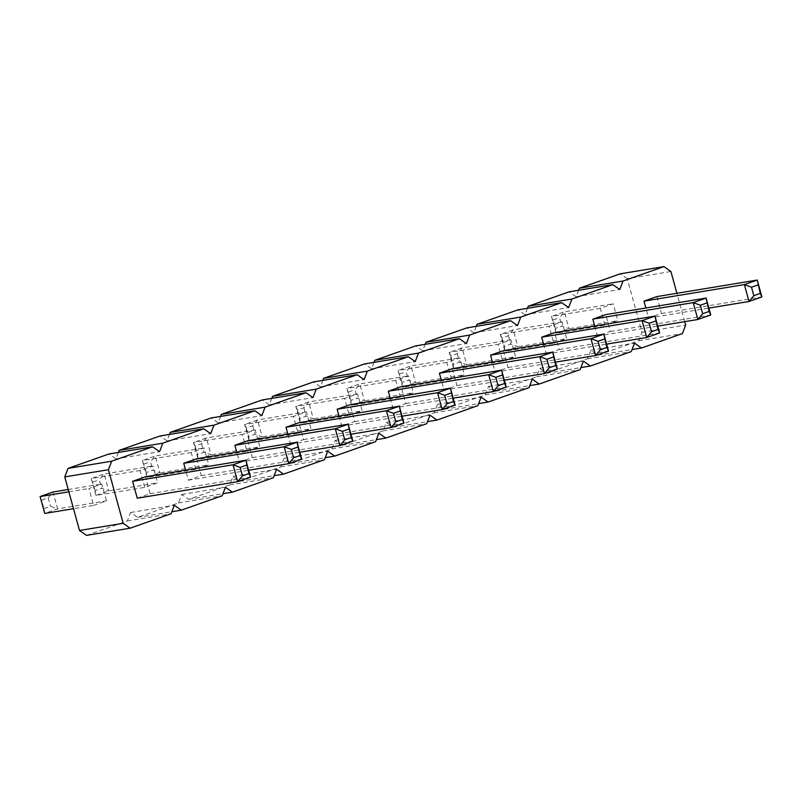 <?xml version="1.0" encoding="UTF-8"?>
<svg xmlns="http://www.w3.org/2000/svg" width="802" height="802" viewBox="0 0 802 802"><rect width="100%" height="100%" fill="white"/><g stroke="black" fill="none" stroke-linecap="round" stroke-linejoin="round"><path stroke-width="0.6" stroke-dasharray="4.01 3.01" d="M86.466 535.385L127.378 520.969L130.646 512.468L137.603 517.37L178.505 502.954L181.783 494.453L188.741 499.345L229.643 484.929L232.911 476.438L239.868 481.33L280.78 466.914L284.048 458.413L291.006 463.315L331.918 448.899L335.186 440.398L342.143 445.29L383.055 430.885L386.323 422.383L393.281 427.276L434.193 412.86L437.461 404.358L444.418 409.261L485.32 394.845L488.588 386.343L495.556 391.236L536.458 376.83L539.726 368.329L546.683 373.221L587.595 358.805L590.863 350.314L597.821 355.206L638.733 340.79L642.001 332.289L627.244 278.705L670.913 271.517M627.244 278.705L620.287 273.813M642.001 332.289L685.67 325.091M684.728 321.662L676.908 293.301M578.583 290.274L576.107 296.73L569.149 291.828M527.455 308.289L524.969 314.745L518.012 309.853M476.318 326.314L473.832 332.76L466.874 327.868M425.18 344.329L422.694 350.785L415.737 345.883M374.043 362.344L371.567 368.8L364.599 363.907M322.905 380.369L320.429 386.815L313.472 381.922M271.768 398.383L269.292 404.83L262.334 399.937M220.64 416.398L218.154 422.854L211.197 417.952M169.503 434.413L167.016 440.869L160.059 435.977M118.365 452.438L115.889 458.884L108.922 453.992M246.986 451.346L259.868 446.804L255.216 429.922L242.334 434.463L246.986 451.346L198.154 459.386L211.036 454.844L259.868 446.804M298.123 433.321L311.006 428.779L306.354 411.907L293.472 416.449L298.123 433.321L249.292 441.371L262.174 436.829L311.006 428.779M349.261 415.306L362.143 410.764L357.492 393.892L344.609 398.434L349.261 415.306L300.429 423.356L313.311 418.814L362.143 410.764M553.801 343.236L566.683 338.695L562.032 321.823L549.149 326.354L553.801 343.236L504.969 351.286L517.851 346.745L566.683 338.695M502.664 361.251L515.546 356.71L510.904 339.837L498.012 344.379L502.664 361.251L453.832 369.301L466.714 364.76L515.546 356.71M400.388 397.291L395.747 380.409L408.629 375.877L413.281 392.749L400.388 397.291L351.567 405.331L364.449 400.799L413.281 392.749M451.526 379.266L446.874 362.394L459.767 357.852L464.408 374.734L451.526 379.266L402.694 387.316L415.586 382.775L464.408 374.734M195.848 469.36L191.197 452.488L204.089 447.947L208.731 464.819L195.848 469.36L147.017 477.411L159.909 472.869L208.731 464.819M144.711 487.375L140.069 470.503L152.951 465.962L157.603 482.834L144.711 487.375L95.889 495.425L108.771 490.884L157.603 482.834M604.939 325.221L600.287 308.339L613.169 303.798L617.821 320.68L604.939 325.221L556.107 333.261L568.989 328.72L617.821 320.68M93.573 505.4L106.465 500.859L101.814 483.977L88.932 488.518L93.573 505.4L73.503 508.699M287.898 434.133L290.655 444.148L303.537 439.606L298.895 422.734M339.035 416.118L341.792 426.123L354.674 421.591L350.033 404.709M390.173 398.093L392.93 408.108L405.812 403.566L401.16 386.694M594.713 326.023L597.47 336.038L610.352 331.497L605.711 314.625M543.576 344.048L546.332 354.053L559.215 349.512L554.573 332.64M452.298 368.679L456.95 385.551L444.067 390.093L441.3 380.078M503.435 350.654L508.087 367.537L495.195 372.078L492.438 362.063M247.758 440.749L252.409 457.621L239.517 462.163L236.76 452.148M196.62 458.764L201.272 475.646L188.38 480.177L185.623 470.172M656.838 296.6L661.49 313.482L648.607 318.023L645.851 308.008M137.252 498.202L150.134 493.661L145.483 476.779M638.733 340.79L682.402 333.592M576.107 296.73L619.776 289.532M597.821 355.206L632.056 349.562M590.863 350.314L634.532 343.116M587.595 358.805L631.264 351.617M524.969 314.745L568.638 307.547M546.683 373.221L580.919 367.587M539.726 368.329L583.395 361.131M536.458 376.83L580.127 369.632M473.832 332.76L517.501 325.562M495.556 391.236L529.781 385.602M488.588 386.343L532.267 379.145M485.32 394.845L528.999 387.647M422.694 350.785L466.373 343.587M444.418 409.261L478.644 403.617M437.461 404.358L481.13 397.17M434.193 412.86L477.862 405.662M371.567 368.8L415.235 361.602M393.281 427.276L427.516 421.631M386.323 422.383L429.992 415.185M383.055 430.885L426.724 423.687M320.429 386.815L364.098 379.617M342.143 445.29L376.379 439.656M335.186 440.398L378.855 433.2M331.918 448.899L375.587 441.702M269.292 404.83L312.96 397.642M291.006 463.315L325.241 457.671M284.048 458.413L327.717 451.215M280.78 466.914L324.449 459.716M218.154 422.854L261.823 415.657M239.868 481.33L274.104 475.686M232.911 476.438L276.59 469.24M229.643 484.929L273.322 477.741M167.016 440.869L210.695 433.671M188.741 499.345L222.966 493.711M181.783 494.453L225.452 487.255M178.505 502.954L222.184 495.756M115.889 458.884L159.558 451.686M137.603 517.37L171.828 511.726M130.646 512.468L174.315 505.27M127.378 520.969L171.047 513.771M255.216 429.922L206.395 437.972L201.583 443.777L195.137 446.052L193.503 442.514L206.395 437.972L211.036 454.844L203.909 452.218L197.462 454.483L198.154 459.386L193.503 442.514L242.334 434.463M306.354 411.907L257.532 419.957L252.72 425.762L246.274 428.027L244.64 424.499L257.532 419.957L262.174 436.829L255.046 434.203L248.6 436.468L249.292 441.371L244.64 424.499L293.472 416.449M357.492 393.892L308.66 401.932L303.858 407.747L297.412 410.012L295.778 406.474L308.66 401.932L313.311 418.814L306.174 416.178L299.737 418.454L300.429 423.356L295.778 406.474L344.609 398.434M562.032 321.823L513.21 329.863L508.398 335.677L501.952 337.943L500.318 334.404L513.21 329.863L517.851 346.745L510.724 344.108L504.278 346.384L504.969 351.286L500.318 334.404L549.149 326.354M510.904 339.837L462.072 347.888L457.26 353.692L450.814 355.958L449.19 352.419L462.072 347.888L466.714 364.76L459.586 362.133L453.14 364.399L453.832 369.301L449.19 352.419L498.012 344.379M395.747 380.409L346.915 388.459L351.567 405.331L350.875 400.439L357.311 398.163L364.449 400.799L359.797 383.917L408.629 375.877M350.875 400.439L346.915 388.459L359.797 383.917L354.985 389.722L357.311 398.163M446.874 362.394L398.053 370.444L402.694 387.316L402.002 382.414L408.449 380.148L415.586 382.775L410.935 365.902L459.767 357.852M402.002 382.414L398.053 370.444L410.935 365.902L406.123 371.707L408.449 380.148M191.197 452.488L142.375 460.528L147.017 477.411L146.325 472.508L152.771 470.233L159.909 472.869L155.257 455.987L204.089 447.947M146.325 472.508L142.375 460.528L155.257 455.987L150.445 461.802L152.771 470.233M140.069 470.503L91.238 478.543L95.889 495.425L95.187 490.523L101.633 488.258L108.771 490.884L104.12 474.012L152.951 465.962M95.187 490.523L91.238 478.543L104.12 474.012L99.308 479.817L101.633 488.258M600.287 308.339L551.455 316.389L556.107 333.261L555.415 328.359L561.851 326.093L568.989 328.72L564.337 311.848L613.169 303.798M555.415 328.359L551.455 316.389L564.337 311.848L559.535 317.652L561.851 326.093M40.1 496.568L44.06 508.538L44.752 513.44L57.634 508.899L106.465 500.859M41.734 500.107L48.17 497.831L52.982 492.027L57.634 508.899L50.496 506.273L44.06 508.538M68.22 489.511L101.814 483.977M68.862 491.827L88.932 488.518M290.655 444.148L350.925 434.213M303.537 439.606L403.947 423.055M341.792 426.123L402.063 416.198M354.674 421.591L455.085 405.04M392.93 408.108L453.2 398.183M405.812 403.566L506.222 387.025M597.47 336.038L657.74 326.103M610.352 331.497L710.762 314.955M546.332 354.053L606.603 344.128M559.215 349.512L659.625 332.97M444.067 390.093L504.328 380.158M456.95 385.551L557.36 369.01M495.195 372.078L555.465 362.143M508.087 367.537L608.497 350.985M239.517 462.163L299.788 452.228M252.409 457.621L352.81 441.08M188.38 480.177L248.65 470.253M201.272 475.646L301.682 459.095M648.607 318.023L708.878 308.088M661.49 313.482L761.9 296.93M150.134 493.661L250.545 477.11M201.583 443.777L203.909 452.218M195.137 446.052L197.462 454.483M252.72 425.762L255.046 434.203M246.274 428.027L248.6 436.468M303.858 407.747L306.174 416.178M297.412 410.012L299.737 418.454M508.398 335.677L510.724 344.108M501.952 337.943L504.278 346.384M457.26 353.692L459.586 362.133M450.814 355.958L453.14 364.399M348.549 391.998L354.985 389.722M399.687 373.983L406.123 371.707M143.999 464.067L150.445 461.802M92.872 482.082L99.308 479.817M553.089 319.928L559.535 317.652M48.17 497.831L50.496 506.273"/><path stroke-width="1.2" d="M676.908 293.301L670.913 271.517L663.956 266.615L623.044 281.031L619.776 289.532L612.818 284.63L571.906 299.046L568.638 307.547L561.681 302.655L520.779 317.071L517.501 325.562L510.543 320.67L469.641 335.086L466.373 343.587L459.416 338.685L418.504 353.101L415.235 361.602L408.278 356.71L367.366 371.115L364.098 379.617L357.141 374.724L316.229 389.14L312.96 397.642L306.003 392.739L265.091 407.155L261.823 415.657L254.866 410.764L213.964 425.17L210.695 433.671L203.728 428.779L162.826 443.195L159.558 451.686L152.601 446.794L111.689 461.21L108.42 469.711L123.177 523.295L130.135 528.187L171.047 513.771L174.315 505.27L181.272 510.172L222.184 495.756L225.452 487.255L232.41 492.147L273.322 477.741L276.59 469.24L283.547 474.132L324.449 459.716L327.717 451.215L334.685 456.117L375.587 441.702L378.855 433.2L385.812 438.092L426.724 423.687L429.992 415.185L436.95 420.078L477.862 405.662L481.13 397.17L488.087 402.063L528.999 387.647L532.267 379.145L539.225 384.048L580.127 369.632L583.395 361.131L590.362 366.023L631.264 351.617L634.532 343.116L641.49 348.008L682.402 333.592L685.67 325.091L684.728 321.662M623.044 281.031L579.375 288.229L620.287 273.813L663.956 266.615M579.375 288.229L578.583 290.274M612.818 284.63L569.149 291.828L528.237 306.244L527.455 308.289M561.681 302.655L518.012 309.853L477.1 324.259L476.318 326.314M510.543 320.67L466.874 327.868L425.962 342.284L425.18 344.329M459.416 338.685L415.737 345.883L374.835 360.298L374.043 362.344M408.278 356.71L364.599 363.907L323.697 378.313L322.905 380.369M357.141 374.724L313.472 381.922L272.56 396.338L271.768 398.383M306.003 392.739L262.334 399.937L221.422 414.353L220.64 416.398M254.866 410.764L211.197 417.952L170.285 432.368L169.503 434.413M203.728 428.779L160.059 435.977L119.157 450.383L118.365 452.438M152.601 446.794L108.922 453.992L68.02 468.408L64.751 476.909L79.508 530.483L86.466 535.385L130.135 528.187M287.898 434.133L286.003 427.265L298.895 422.734L399.306 406.183L403.947 423.055L402.313 419.526L395.877 421.792L391.065 427.596L403.947 423.055M339.035 416.118L337.141 409.251L350.033 404.709L450.433 388.168L455.085 405.04L453.451 401.501L447.015 403.777L442.203 409.581L455.085 405.04M390.173 398.093L388.278 391.236L401.16 386.694L501.571 370.143L506.222 387.025L504.588 383.486L498.142 385.752L493.34 391.566L506.222 387.025M594.713 326.023L592.818 319.166L605.711 314.625L706.111 298.073L710.762 314.955L709.128 311.417L702.692 313.682L697.88 319.497L710.762 314.955M543.576 344.048L541.691 337.181L554.573 332.64L654.983 316.098L659.625 332.97L658.001 329.432L651.555 331.707L646.743 337.512L659.625 332.97M441.3 380.078L439.416 373.221L452.298 368.679L552.708 352.128L557.36 369.01L555.726 365.471L549.28 367.737L544.468 373.542L557.36 369.01M492.438 362.063L490.553 355.196L503.435 350.654L603.846 334.113L608.497 350.985L606.863 347.446L600.417 349.722L595.605 355.527L608.497 350.985M236.76 452.148L234.876 445.29L247.758 440.749L348.168 424.198L352.81 441.08L351.186 437.541L344.74 439.807L339.928 445.621L352.81 441.08M185.623 470.172L183.738 463.305L196.62 458.764L297.031 442.223L301.682 459.095L300.048 455.556L293.602 457.832L288.79 463.636L301.682 459.095M645.851 308.008L643.956 301.141L656.838 296.6L757.248 280.058L761.9 296.93L760.266 293.402L753.83 295.667L749.018 301.472L761.9 296.93M132.601 481.32L233.011 464.779L237.663 481.651L137.252 498.202L132.601 481.32L145.483 476.779L245.893 460.238L250.545 477.11L248.911 473.571L242.465 475.847L237.663 481.651L250.545 477.11M632.056 349.562L641.49 348.008M528.237 306.244L571.906 299.046M580.919 367.587L590.362 366.023M477.1 324.259L520.779 317.071M529.781 385.602L539.225 384.048M425.962 342.284L469.641 335.086M478.644 403.617L488.087 402.063M374.835 360.298L418.504 353.101M427.516 421.631L436.95 420.078M323.697 378.313L367.366 371.115M376.379 439.656L385.812 438.092M272.56 396.338L316.229 389.14M325.241 457.671L334.685 456.117M221.422 414.353L265.091 407.155M274.104 475.686L283.547 474.132M170.285 432.368L213.964 425.17M222.966 493.711L232.41 492.147M119.157 450.383L162.826 443.195M171.828 511.726L181.272 510.172M68.02 468.408L111.689 461.21M64.751 476.909L108.42 469.711M79.508 530.483L123.177 523.295M68.862 491.827L40.1 496.568L44.752 513.44L73.503 508.699M40.1 496.568L52.982 492.027L68.22 489.511M350.925 434.213L391.065 427.596L386.414 410.724L399.306 406.183L402.313 419.526M286.003 427.265L386.414 410.724L393.551 413.351L399.998 411.085M402.063 416.198L442.203 409.581L437.551 392.709L450.433 388.168L453.451 401.501M337.141 409.251L437.551 392.709L444.689 395.336L451.125 393.07M453.2 398.183L493.34 391.566L488.689 374.684L501.571 370.143L504.588 383.486M388.278 391.236L488.689 374.684L495.826 377.321L502.263 375.045M657.74 326.103L697.88 319.497L693.229 302.615L706.111 298.073L709.128 311.417M592.818 319.166L693.229 302.615L700.367 305.251L706.813 302.976M606.603 344.128L646.743 337.512L642.091 320.63L654.983 316.098L658.001 329.432M541.691 337.181L642.091 320.63L649.229 323.266L655.675 320.99M504.328 380.158L544.468 373.542L539.826 356.669L552.708 352.128L555.726 365.471M439.416 373.221L539.826 356.669L546.954 359.296L549.28 367.737M555.465 362.143L595.605 355.527L590.964 338.655L603.846 334.113L606.863 347.446M490.553 355.196L590.964 338.655L598.091 341.281L600.417 349.722M299.788 452.228L339.928 445.621L335.286 428.739L348.168 424.198L351.186 437.541M234.876 445.29L335.286 428.739L342.414 431.376L344.74 439.807M248.65 470.253L288.79 463.636L284.149 446.754L297.031 442.223L300.048 455.556M183.738 463.305L284.149 446.754L291.276 449.391L293.602 457.832M708.878 308.088L749.018 301.472L744.366 284.6L757.248 280.058L760.266 293.402M643.956 301.141L744.366 284.6L751.504 287.226L753.83 295.667M246.585 465.14L240.149 467.406L233.011 464.779L245.893 460.238L248.911 473.571M393.551 413.351L395.877 421.792M444.689 395.336L447.015 403.777M495.826 377.321L498.142 385.752M700.367 305.251L702.692 313.682M649.229 323.266L651.555 331.707M546.954 359.296L553.4 357.03M598.091 341.281L604.538 339.015M342.414 431.376L348.86 429.1M291.276 449.391L297.722 447.115M751.504 287.226L757.94 284.961M240.149 467.406L242.465 475.847"/></g></svg>
